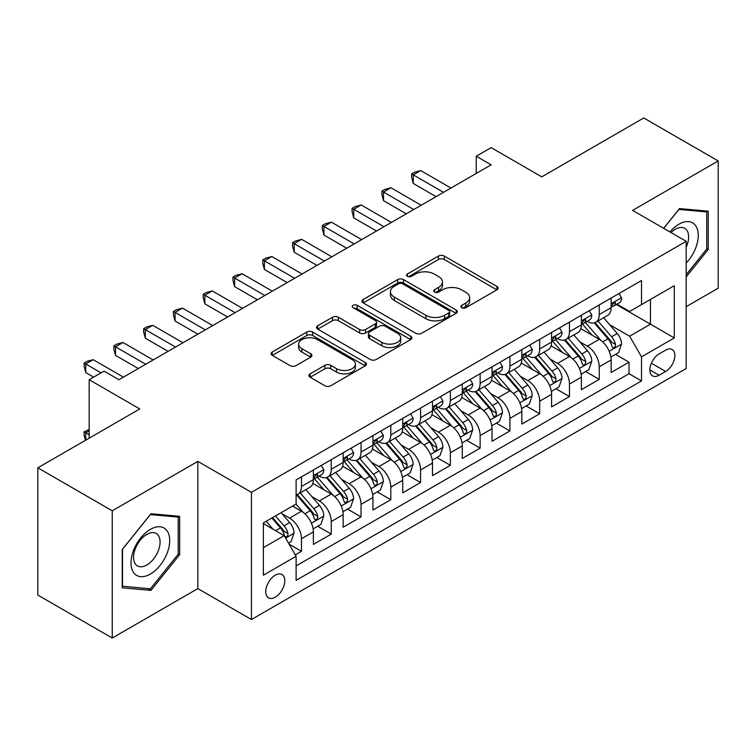<?xml version="1.0" encoding="UTF-8"?>
<svg xmlns="http://www.w3.org/2000/svg" width="756" height="756" viewBox="0 0 756 756"><rect width="100%" height="100%" fill="white"/><g stroke="black" fill="none" stroke-linecap="round" stroke-linejoin="round"><path stroke-width="1.13" d="M461.755 307.739A2.892 1.673 0 0 0 465.847 307.739L496.9 289.803A4.13 2.391 0 0 0 498.109 288.121A4.13 2.391 0 0 0 496.9 286.43L444.292 256.057A4.13 2.391 0 0 0 438.452 256.057L407.389 273.984A2.892 1.673 0 0 0 406.548 275.165A2.892 1.673 0 0 0 407.389 276.346A2.892 1.673 0 0 0 411.481 276.346L415.507 274.031A13.23 7.636 0 0 1 434.209 274.031L438.593 276.564A13.23 7.636 0 0 1 442.468 281.96A13.23 7.636 0 0 1 438.593 287.356L434.577 289.68A2.892 1.673 0 0 0 433.727 290.862A2.892 1.673 0 0 0 434.577 292.043A2.892 1.673 0 0 0 438.669 292.043L442.685 289.718A13.23 7.636 0 0 1 461.387 289.718L465.772 292.251A13.23 7.636 0 0 1 469.646 297.656A13.23 7.636 0 0 1 465.772 303.052L461.755 305.377A2.892 1.673 0 0 0 460.905 306.558A2.892 1.673 0 0 0 461.755 307.739L461.755 305.377M275.269 597.193A13.476 7.777 120 0 0 284.076 585.314A13.476 7.777 120 0 0 282.007 574.522A13.476 7.777 120 0 0 275.269 575.184A13.476 7.777 120 0 0 266.471 587.062A13.476 7.777 120 0 0 268.531 597.864A13.476 7.777 120 0 0 275.269 597.193M310.14 373.842A4.13 2.391 0 0 0 308.93 375.534A4.13 2.391 0 0 0 310.14 377.216L324.9 385.74A4.13 2.391 0 0 0 330.741 385.74L365.233 365.828A4.13 2.391 0 0 0 366.443 364.137A4.13 2.391 0 0 0 365.233 362.455L312.625 332.073A4.13 2.391 0 0 0 306.775 332.073L272.283 351.994A4.13 2.391 0 0 0 271.073 353.676A4.13 2.391 0 0 0 272.283 355.367L290.115 365.658A4.13 2.391 0 0 0 295.965 365.658L310.725 357.134A4.13 2.391 0 0 0 311.935 355.452A4.13 2.391 0 0 0 310.725 353.761L301.88 348.658A11.056 6.388 0 0 1 298.639 344.141A11.056 6.388 0 0 1 305.471 338.244A11.056 6.388 0 0 1 317.52 339.633L352.154 359.629A11.056 6.388 0 0 1 355.386 364.137A11.056 6.388 0 0 1 348.563 370.034A11.056 6.388 0 0 1 336.514 368.654L330.741 365.318A4.13 2.391 0 0 0 324.9 365.318L310.14 373.842L310.14 377.216M686.193 306.652L718.2 288.178L718.2 160.952L643.762 117.974L541.768 176.857L491.154 147.637L476.261 156.227L491.154 164.827L118.938 379.72L104.054 371.12L89.161 379.72L89.161 438.168M112.238 510.801L112.238 638.026L197.855 588.593L197.855 461.377L112.238 510.801L37.8 467.822L139.784 408.939L89.161 379.72M197.855 461.377L251.446 492.326L686.193 241.325L686.193 368.55L251.446 619.542L251.446 492.326M718.2 160.952L632.592 210.385L686.193 241.325M415.8 333.254A4.13 2.391 0 0 0 421.64 333.254L456.133 313.343A4.13 2.391 0 0 0 457.342 311.661A4.13 2.391 0 0 0 456.133 309.969L403.524 279.597A4.13 2.391 0 0 0 397.675 279.597L363.182 299.508A4.13 2.391 0 0 0 361.973 301.2A4.13 2.391 0 0 0 363.182 302.882L415.8 333.254M354.262 308.363A2.892 1.673 0 0 1 357.191 308.769L357.191 305.329L410.678 336.212A4.13 2.391 0 0 1 411.888 337.904A4.13 2.391 0 0 1 410.678 339.586L376.195 359.497A4.13 2.391 0 0 1 370.345 359.497L317.737 329.125L317.737 325.751A4.13 2.391 0 0 0 316.528 327.433A4.13 2.391 0 0 0 317.737 329.125M317.737 325.751L332.498 317.227A4.13 2.391 0 0 1 338.338 317.227L359.676 329.55A4.13 2.391 0 0 0 365.526 329.55L375.316 323.889A4.13 2.391 0 0 0 376.526 322.207A4.13 2.391 0 0 0 375.316 320.516L353.099 307.692A2.892 1.673 0 0 1 352.258 306.511A2.892 1.673 0 0 1 354.044 304.97A2.892 1.673 0 0 1 357.191 305.329M112.238 638.026L37.8 595.048L37.8 467.822M295.294 554.857L301.474 551.294L289.113 544.159M282.082 513.797L289.567 518.115A16.84 9.724 60 0 1 301.474 538.745L313.381 531.865L313.381 544.414L331.251 534.095L317.7 526.28M311.859 496.607L319.344 500.916A16.84 9.724 60 0 1 331.251 521.545L343.158 514.675L343.158 527.225L361.028 516.906L347.476 509.081M341.636 479.408L349.121 483.727A16.84 9.724 60 0 1 361.028 504.356L372.935 497.486L372.935 510.035L390.805 499.716L377.253 491.891M371.413 462.218L378.898 466.537A16.84 9.724 60 0 1 390.805 487.166L402.712 480.287L402.712 492.836L420.582 482.526L407.03 474.702M401.19 445.029L408.675 449.347A16.84 9.724 60 0 1 420.582 469.977L432.489 463.097L432.489 475.647L450.359 465.337L436.807 457.512M430.967 427.839L438.442 432.158A16.84 9.724 60 0 1 450.359 452.787L462.266 445.908L462.266 458.457L480.136 448.138L466.584 440.323M460.744 410.65L468.219 414.959A16.84 9.724 60 0 1 480.136 435.588L492.043 428.718L492.043 441.268L509.913 430.948L496.361 423.124M490.521 393.451L497.996 397.769A16.84 9.724 60 0 1 509.913 418.399L521.82 411.519L521.82 424.078L539.689 413.759L526.138 405.934M520.298 376.261L527.773 380.58A16.84 9.724 60 0 1 539.689 401.209L551.596 394.33L551.596 406.879L569.466 396.569L555.915 388.745M550.075 359.072L557.55 363.39A16.84 9.724 60 0 1 569.466 384.02L581.373 377.14L581.373 389.69L599.243 379.38L599.243 366.83A16.84 9.724 -120 0 0 587.327 346.191L579.852 341.882M585.692 371.555L599.243 379.38M313.381 531.865A16.84 9.724 -120 0 0 301.474 511.236L292.544 506.076M343.158 514.675A16.84 9.724 -120 0 0 331.251 494.046L312.833 483.415M372.935 497.486A16.84 9.724 -120 0 0 361.028 476.847L342.61 466.216M402.712 480.287A16.84 9.724 -120 0 0 390.805 459.657L372.387 449.026M432.489 463.097A16.84 9.724 -120 0 0 420.582 442.468L402.164 431.837M462.266 445.908A16.84 9.724 -120 0 0 450.359 425.278L431.941 414.647M492.043 428.718A16.84 9.724 -120 0 0 480.136 408.089L461.718 397.458M521.82 411.519A16.84 9.724 -120 0 0 509.913 390.89L491.495 380.259M551.596 394.33A16.84 9.724 -120 0 0 539.689 373.7L521.271 363.069M581.373 377.14A16.84 9.724 -120 0 0 569.466 356.511L551.048 345.879M665.649 350.151L659.09 353.931A13.05 7.541 120 0 0 650.566 365.431A13.05 7.541 120 0 0 652.57 375.893A13.05 7.541 120 0 0 659.09 375.25L665.649 371.47A13.05 7.541 120 0 0 674.172 359.96A13.05 7.541 120 0 0 672.169 349.508A13.05 7.541 120 0 0 665.649 350.151M263.362 547.684L284.199 535.645L296.116 556.274L296.116 580.343L641.523 380.92L641.523 356.851L629.616 336.222L609.629 324.693M296.116 556.274L263.362 575.184L263.362 522.925L296.116 504.016L296.116 479.947L641.523 280.523L641.523 304.592L674.276 285.683L674.276 337.941L641.523 356.851M319.183 476.072L319.344 476.167A16.84 9.724 60 0 0 327.764 476.998L339.671 470.119A16.84 9.724 -120 0 0 343.158 462.407L343.158 452.778M348.96 458.883L349.121 458.968A16.84 9.724 60 0 0 357.541 459.809L369.448 452.929A16.84 9.724 -120 0 0 372.935 445.218L372.935 435.588M378.737 441.693L378.898 441.778A16.84 9.724 60 0 0 387.318 442.619L399.225 435.74A16.84 9.724 -120 0 0 402.712 428.028L402.712 418.399M408.514 424.503L408.675 424.589A16.84 9.724 60 0 0 417.095 425.42L429.002 418.55A16.84 9.724 -120 0 0 432.489 410.839L432.489 401.209M438.291 407.304L438.442 407.399A16.84 9.724 60 0 0 446.872 408.231L458.779 401.351A16.84 9.724 -120 0 0 462.266 393.64L462.266 384.02M468.068 390.115L468.219 390.209A16.84 9.724 60 0 0 476.649 391.041L488.556 384.161A16.84 9.724 -120 0 0 492.043 376.45L492.043 366.821M497.845 372.925L497.996 373.01A16.84 9.724 60 0 0 506.425 373.851L518.332 366.972A16.84 9.724 -120 0 0 521.82 359.261L521.82 349.631M527.622 355.736L527.773 355.821A16.84 9.724 60 0 0 536.202 356.652L548.109 349.782A16.84 9.724 -120 0 0 551.596 342.071L551.596 332.442M557.399 338.537L557.55 338.631A16.84 9.724 60 0 0 565.979 339.463L577.886 332.593A16.84 9.724 -120 0 0 581.373 324.882L581.373 315.252M296.116 565.904L629.02 373.7L629.02 362.181L611.15 372.5L611.15 359.95A16.84 9.724 -120 0 0 599.243 339.321L580.825 328.69M587.176 321.347L587.327 321.442A16.84 9.724 -120 0 0 595.756 322.273A16.84 9.724 -120 0 0 599.243 314.562L599.243 304.933M595.756 322.273L607.663 315.394A16.84 9.724 -120 0 0 611.15 307.683L611.15 298.062M301.474 476.847L301.474 486.477A16.84 9.724 60 0 1 297.987 494.188A16.84 9.724 60 0 1 296.116 494.868M297.987 494.188L309.894 487.308A16.84 9.724 -120 0 0 313.381 479.597L313.381 469.977M331.251 459.657L331.251 469.287A16.84 9.724 60 0 1 327.764 476.998M361.028 442.468L361.028 452.097A16.84 9.724 60 0 1 357.541 459.809M390.805 425.278L390.805 434.908A16.84 9.724 60 0 1 387.318 442.619M420.582 408.089L420.582 417.709A16.84 9.724 60 0 1 417.095 425.42M450.359 390.89L450.359 400.519A16.84 9.724 60 0 1 446.872 408.231M480.136 373.7L480.136 383.33A16.84 9.724 60 0 1 476.649 391.041M509.913 356.511L509.913 366.14A16.84 9.724 60 0 1 506.425 373.851M539.689 339.321L539.689 348.951A16.84 9.724 60 0 1 536.202 356.652M569.466 322.132L569.466 331.752A16.84 9.724 60 0 1 565.979 339.463M569.466 384.02L569.466 396.569M539.689 401.209L539.689 413.759M509.913 418.399L509.913 430.948M480.136 435.588L480.136 448.138M450.359 452.787L450.359 465.337M420.582 469.977L420.582 482.526M390.805 487.166L390.805 499.716M361.028 504.356L361.028 516.906M331.251 521.545L331.251 534.095M301.474 538.745L301.474 551.294M284.199 535.645L263.362 523.615M629.616 336.222L650.462 324.192L650.462 299.433L674.276 285.683M616.357 304.498L674.276 337.941M616.953 304.158L629.616 311.472L641.523 304.592M197.855 588.593L251.446 619.542M476.261 156.227L476.261 173.417M615.469 354.366L629.02 362.181M629.02 373.7L641.523 380.92M686.193 276.894L708.221 249.48L708.221 211.17L679.493 208.599L663.645 228.312M122.217 587.809L150.954 590.379L179.682 554.63L179.682 516.32L150.954 513.749L122.217 549.499L122.217 587.809M706.737 248.62L708.221 249.48M178.199 553.77L179.682 554.63M147.911 588.622L150.954 590.379M462.908 308.146L465.772 306.492A13.23 7.636 0 0 0 469.646 301.096L469.646 297.656M442.468 281.96L442.468 285.399A13.23 7.636 0 0 1 438.593 290.795L435.73 292.449M496.853 289.841L444.292 259.497A4.13 2.391 0 0 0 438.452 259.497L408.552 276.762M456.076 313.381L403.524 283.037A4.13 2.391 0 0 0 397.675 283.037L363.239 302.92M448.828 312.842A2.892 1.673 0 0 0 449.669 311.661A2.892 1.673 0 0 0 448.828 310.48L402.646 283.812A2.892 1.673 0 0 0 398.554 283.812L394.311 286.259A13.23 7.636 0 0 0 390.436 291.665A13.23 7.636 0 0 0 394.311 297.061L425.883 315.29A13.23 7.636 0 0 0 444.585 315.29L448.828 312.842L448.828 316.282A2.892 1.673 0 0 0 449.669 315.101L449.669 311.661M390.436 291.665L390.436 295.105A13.23 7.636 0 0 0 394.311 300.501L394.311 297.061M448.828 316.282L444.585 318.73A13.23 7.636 0 0 1 425.883 318.73L394.311 300.501M317.794 329.153L332.498 320.667L332.498 317.227M376.526 322.207L376.526 325.647A4.13 2.391 0 0 1 375.316 327.329L365.526 332.98A4.13 2.391 0 0 1 359.676 332.98L338.338 320.667A4.13 2.391 0 0 0 332.498 320.667M357.191 308.769L410.621 339.614M381.818 342.326A11.056 6.388 0 0 0 393.867 343.715A11.056 6.388 0 0 0 400.689 337.819A11.056 6.388 0 0 0 397.458 333.301L385.248 326.252A4.13 2.391 0 0 0 379.408 326.252L369.618 331.912A4.13 2.391 0 0 0 368.408 333.594A4.13 2.391 0 0 0 369.618 335.286L381.818 342.326L381.818 345.766A11.056 6.388 0 0 0 393.867 347.155A11.056 6.388 0 0 0 400.689 341.249L400.689 337.819M368.408 333.594L368.408 337.034A4.13 2.391 0 0 0 369.618 338.726L369.618 335.286M381.818 345.766L369.618 338.726M355.386 364.137L355.386 367.577A11.056 6.388 0 0 1 348.563 373.473A11.056 6.388 0 0 1 336.514 372.094L330.741 368.758A4.13 2.391 0 0 0 324.9 368.758L310.196 377.244M298.639 344.141L298.639 347.58A11.056 6.388 0 0 0 301.88 352.098L301.88 348.658M310.669 357.172L301.88 352.098M365.176 365.857L312.625 335.513A4.13 2.391 0 0 0 306.775 335.513L272.34 355.396M610.905 357.002L618.597 352.561L621.574 343.961A11.16 6.445 -120 0 0 617.227 333.481L603.619 317.728M600.897 340.408L585.342 322.406M592.052 335.163L583.027 324.721A26.744 15.441 -120 0 0 582.196 323.785M594.235 322.878L607.994 338.811A11.16 6.445 60 0 1 611.973 346.503L612.785 347.826L614.297 347.609L615.308 346.38L615.545 344.434A11.16 6.445 -120 0 0 611.566 336.751L597.968 320.998M595.048 322.623L609.827 339.737A5.689 3.279 60 0 1 611.264 341.967L615.545 344.434M619.041 293.508L621.574 297.883A11.16 6.445 60 0 1 619.258 302.825L613.607 306.095A11.16 6.445 -120 0 0 615.545 303.525L615.318 302.532L613.919 302.806L611.973 305.585A11.16 6.445 60 0 1 611.15 307.172M443.507 192.336L413.286 174.882L420.733 170.582L450.954 188.036M611.528 306.615L611.566 306.615A11.16 6.445 -120 0 0 613.607 306.095M436.061 196.626L413.286 183.481L413.286 174.882L411.651 173.937L414.628 172.217L420.733 170.582M413.286 183.481L411.651 177.376L411.651 173.937M686.193 263.06A27.377 15.8 120 0 0 697.892 231.317A27.377 15.8 120 0 0 678.897 224.22A27.377 15.8 120 0 0 669.929 231.941M686.193 247.127A18.739 10.82 120 0 0 684.738 228.312A18.739 10.82 120 0 0 675.373 229.238A18.739 10.82 120 0 0 671.035 232.574M663.702 228.35L678.897 209.45L706.737 211.935L706.737 249.055L686.193 274.617M704.894 210.867L706.737 211.935M167.114 553.212A27.377 15.8 120 0 0 160.036 526.781A27.377 15.8 120 0 0 133.595 550.226A27.377 15.8 120 0 0 140.682 576.658A27.377 15.8 120 0 0 167.114 553.212M158.306 550.708A18.739 10.82 120 0 0 156.199 533.452A18.739 10.82 120 0 0 135.352 548.658A18.739 10.82 120 0 0 137.46 565.913A18.739 10.82 120 0 0 158.306 550.708M122.519 586.354L122.519 549.234L150.359 514.6L178.199 517.085L178.199 554.205L150.359 588.839L122.217 586.183M176.356 516.017L178.199 517.085M581.128 374.192L588.82 369.75L591.797 361.151A11.16 6.445 -120 0 0 587.45 350.671L573.842 334.927M571.12 357.597L555.575 339.595M562.275 352.362L553.25 341.91A26.744 15.441 -120 0 0 552.419 340.975M564.458 340.068L578.217 356A11.16 6.445 60 0 1 582.196 363.693L583.008 365.016L584.52 364.798L585.531 363.579L585.768 361.623A11.16 6.445 -120 0 0 581.789 353.94L568.191 338.187M565.271 339.813L580.05 356.926A5.689 3.279 60 0 1 581.487 359.157L585.768 361.623M551.351 391.381L559.043 386.94L562.02 378.34A11.16 6.445 -120 0 0 557.673 367.87L544.065 352.116M541.343 374.787L525.798 356.785M532.498 369.552L523.473 359.1A26.744 15.441 -120 0 0 522.642 358.174M534.681 357.267L548.44 373.199A11.16 6.445 60 0 1 552.419 380.882L553.231 382.205L554.743 381.997L555.755 380.769L555.991 378.822A11.16 6.445 -120 0 0 552.012 371.13L538.414 355.377M535.494 357.002L550.273 374.125A5.689 3.279 60 0 1 551.71 376.346L555.991 378.822M521.574 408.571L529.266 404.129L532.243 395.539A11.16 6.445 -120 0 0 527.896 385.059L514.288 369.306M511.566 391.986L496.021 373.984M502.721 386.741L493.696 376.29A26.744 15.441 -120 0 0 492.865 375.363M504.904 374.456L518.663 390.389A11.16 6.445 60 0 1 522.642 398.072L523.454 399.395L524.966 399.187L525.978 397.958L526.214 396.012A11.16 6.445 -120 0 0 522.235 388.319L508.637 372.576M505.717 374.192L520.497 391.315A5.689 3.279 60 0 1 521.933 393.536L526.214 396.012M491.797 425.77L499.489 421.319L502.466 412.729A11.16 6.445 -120 0 0 498.119 402.249L484.511 386.496M481.789 409.176L466.244 391.173M472.944 403.931L463.919 393.479A26.744 15.441 -120 0 0 463.088 392.553M475.127 391.646L488.886 407.578A11.16 6.445 60 0 1 492.865 415.261L493.677 416.584L495.189 416.376L496.201 415.148L496.437 413.201A11.16 6.445 -120 0 0 492.458 405.518L478.86 389.765M475.94 391.381L490.72 408.505A5.689 3.279 60 0 1 492.156 410.725L496.437 413.201M589.264 310.697L591.797 315.082A11.16 6.445 60 0 1 589.482 320.015L583.83 323.284A11.16 6.445 -120 0 0 585.768 320.714L585.541 319.722L584.142 319.996L582.196 322.774A11.16 6.445 60 0 1 581.373 324.362M413.73 209.525L383.509 192.071L390.956 187.771L421.177 205.226M581.751 323.804L581.789 323.804A11.16 6.445 -120 0 0 583.83 323.284M406.284 213.825L383.509 200.671L383.509 192.071L381.875 191.126L384.851 189.406L390.956 187.771M383.509 200.671L381.875 194.566L381.875 191.126M559.487 327.887L562.02 332.271A11.16 6.445 60 0 1 559.714 337.204L554.053 340.474A11.16 6.445 -120 0 0 555.991 337.904L555.764 336.911L554.365 337.195L552.419 339.964A11.16 6.445 60 0 1 551.596 341.551M383.953 226.715L353.732 209.261L361.179 204.97L391.4 222.415M551.975 340.994L552.012 340.994A11.16 6.445 -120 0 0 554.053 340.474M376.507 231.015L353.732 217.86L353.732 209.261L352.098 208.316L355.074 206.596L361.179 204.97M353.732 217.86L352.098 211.756L352.098 208.316M529.71 345.076L532.243 349.461A11.16 6.445 60 0 1 529.937 354.394L524.277 357.664A11.16 6.445 -120 0 0 526.214 355.093L525.987 354.101L524.588 354.384L522.642 357.153A11.16 6.445 60 0 1 521.82 358.741M354.177 243.905L323.955 226.46L331.402 222.16L361.623 239.605M522.198 358.183L522.235 358.183A11.16 6.445 -120 0 0 524.277 357.664M346.73 248.204L323.955 235.05L323.955 226.46L322.321 225.515L325.297 223.795L331.402 222.16M323.955 235.05L322.321 228.945L322.321 225.515M499.933 362.266L502.466 366.651A11.16 6.445 60 0 1 500.16 371.593L494.5 374.853A11.16 6.445 -120 0 0 496.437 372.283L496.21 371.3L494.811 371.574L492.865 374.352A11.16 6.445 60 0 1 492.043 375.94M324.4 261.094L294.178 243.649L301.625 239.35L331.846 256.804M492.421 375.382L492.458 375.382A11.16 6.445 -120 0 0 494.5 374.853M316.953 265.394L294.178 252.239L294.178 243.649L292.544 242.704L295.52 240.984L301.625 239.35M294.178 252.239L292.544 246.144L292.544 242.704M462.02 442.959L469.712 438.518L472.689 429.918A11.16 6.445 -120 0 0 468.342 419.438L454.734 403.685M452.012 426.365L436.467 408.363M443.167 421.12L434.142 410.678A26.744 15.441 -120 0 0 433.311 409.743M445.35 408.835L459.109 424.768A11.16 6.445 60 0 1 463.088 432.46L463.9 433.783L465.412 433.566L466.424 432.337L466.66 430.391A11.16 6.445 -120 0 0 462.681 422.708L449.083 406.955M446.163 408.58L460.943 425.694A5.689 3.279 60 0 1 462.379 427.924L466.66 430.391M470.156 379.465L472.689 383.84A11.16 6.445 60 0 1 470.383 388.782L464.723 392.052A11.16 6.445 -120 0 0 466.66 389.482L466.433 388.49L465.034 388.764L463.088 391.542A11.16 6.445 60 0 1 462.266 393.129M294.623 278.293L264.402 260.839L271.848 256.539L302.069 273.993M462.644 392.572L462.681 392.572A11.16 6.445 -120 0 0 464.723 392.052M287.176 282.583L264.402 269.438L264.402 260.839L262.767 259.894L265.743 258.174L271.848 256.539M264.402 269.438L262.767 263.334L262.767 259.894M432.243 460.149L439.935 455.707L442.912 447.108A11.16 6.445 -120 0 0 438.565 436.628L424.957 420.884M422.235 443.555L406.69 425.552M413.39 438.319L404.365 427.868A26.744 15.441 -120 0 0 403.534 426.932M415.573 426.025L429.332 441.958A11.16 6.445 60 0 1 433.311 449.65L434.124 450.973L435.636 450.756L436.647 449.536L436.892 447.59A11.16 6.445 -120 0 0 432.904 439.897L419.306 424.144M416.386 425.77L431.166 442.884A5.689 3.279 60 0 1 432.602 445.114L436.892 447.59M440.379 396.654L442.912 401.039A11.16 6.445 60 0 1 440.606 405.972L434.946 409.242A11.16 6.445 -120 0 0 436.892 406.671L436.656 405.679L435.258 405.953L433.311 408.731A11.16 6.445 60 0 1 432.489 410.319M264.846 295.483L234.625 278.028L242.071 273.729L272.292 291.183M432.867 409.761L432.904 409.761A11.16 6.445 -120 0 0 434.946 409.242M257.399 299.782L234.625 286.628L234.625 278.028L232.99 277.083L235.966 275.364L242.071 273.729M234.625 286.628L232.99 280.523L232.99 277.083M402.466 477.338L410.158 472.897L413.135 464.297A11.16 6.445 -120 0 0 408.788 453.827L395.18 438.074M392.459 460.744L376.913 442.742M383.613 455.509L374.589 445.057A26.744 15.441 -120 0 0 373.757 444.131M385.796 443.224L399.555 459.157A11.16 6.445 60 0 1 403.534 466.839L404.347 468.162L405.859 467.955L406.87 466.726L407.115 464.779A11.16 6.445 -120 0 0 403.128 457.087L389.529 441.334M386.609 442.959L401.398 460.083A5.689 3.279 60 0 1 402.825 462.303L407.115 464.779M410.602 413.844L413.135 418.229A11.16 6.445 60 0 1 410.829 423.162L405.169 426.431A11.16 6.445 -120 0 0 407.115 423.861L406.879 422.869L405.481 423.152L403.534 425.921A11.16 6.445 60 0 1 402.712 427.509M235.069 312.672L204.848 295.218L212.294 290.928L242.515 308.372M403.09 426.951L403.128 426.951A11.16 6.445 -120 0 0 405.169 426.431M227.622 316.972L204.848 303.817L204.848 295.218L203.213 294.273L206.19 292.553L212.294 290.928M204.848 303.817L203.213 297.713L203.213 294.273M372.689 494.528L380.381 490.086L383.358 481.496A11.16 6.445 -120 0 0 379.011 471.016L365.413 455.263M362.682 477.943L347.136 459.941M353.836 472.698L344.812 462.247A26.744 15.441 -120 0 0 343.98 461.321M356.019 460.413L369.779 476.346A11.16 6.445 60 0 1 373.757 484.029L374.57 485.352L376.082 485.144L377.093 483.916L377.339 481.969A11.16 6.445 -120 0 0 373.36 474.277L359.752 458.533M356.832 460.149L371.621 477.272A5.689 3.279 60 0 1 373.048 479.493L377.339 481.969M380.826 431.033L383.358 435.418A11.16 6.445 60 0 1 381.052 440.361L375.392 443.621A11.16 6.445 -120 0 0 377.339 441.05L377.102 440.058L375.704 440.342L373.757 443.11A11.16 6.445 60 0 1 372.935 444.698M205.292 329.862L175.071 312.417L182.517 308.117L212.738 325.562M373.313 444.141L373.36 444.141A11.16 6.445 -120 0 0 375.392 443.621M197.845 334.161L175.071 321.007L175.071 312.417L173.436 311.472L176.413 309.752L182.517 308.117M175.071 321.007L173.436 314.902L173.436 311.472M342.912 511.727L350.604 507.276L353.581 498.686A11.16 6.445 -120 0 0 349.234 488.206L335.636 472.453M332.905 495.133L317.359 477.13M324.059 489.888L315.035 479.436A26.744 15.441 -120 0 0 314.203 478.51M326.242 477.603L340.002 493.536A11.16 6.445 60 0 1 343.98 501.219L344.793 502.542L346.305 502.334L347.316 501.105L347.562 499.158A11.16 6.445 -120 0 0 343.583 491.476L329.975 475.722M327.055 477.338L341.844 494.462A5.689 3.279 60 0 1 343.271 496.683L347.562 499.158M351.049 448.223L353.581 452.608A11.16 6.445 60 0 1 351.275 457.55L345.615 460.81A11.16 6.445 -120 0 0 347.562 458.24L347.325 457.257L345.927 457.531L343.98 460.31A11.16 6.445 60 0 1 343.158 461.897M175.515 347.051L145.294 329.607L152.74 325.307L182.961 342.761M343.536 461.34L343.583 461.34A11.16 6.445 -120 0 0 345.615 460.81M168.078 351.351L145.294 338.197L145.294 329.607L143.659 328.662L146.636 326.942L152.74 325.307M145.294 338.197L143.659 332.101L143.659 328.662M313.135 528.917L320.827 524.475L323.804 515.875A11.16 6.445 -120 0 0 319.457 505.395L305.859 489.642M303.128 512.322L296.002 504.072M294.282 507.078L293.12 505.745M296.465 494.793L310.225 510.725A11.16 6.445 60 0 1 314.203 518.418L315.016 519.741L316.528 519.523L317.539 518.295L317.785 516.348A11.16 6.445 -120 0 0 313.806 508.665L300.198 492.912M297.278 494.537L312.067 511.651A5.689 3.279 60 0 1 313.494 513.882L317.785 516.348M321.272 465.422L323.804 469.797A11.16 6.445 60 0 1 321.498 474.74L315.838 478.009A11.16 6.445 -120 0 0 317.785 475.439L317.548 474.447L316.15 474.721L314.203 477.499A11.16 6.445 60 0 1 313.381 479.087M145.738 364.25L115.517 346.796L122.963 342.496L153.184 359.95M313.759 478.529L313.806 478.529A11.16 6.445 -120 0 0 315.838 478.009M138.301 368.541L115.517 355.396L115.517 346.796L113.882 345.851L116.859 344.131L122.963 342.496M115.517 355.396L113.882 349.291L113.882 345.851M288.518 543.12L291.051 541.665L294.027 533.065A11.16 6.445 -120 0 0 289.68 522.585L281.119 512.672M273.124 529.247L266.225 521.271M264.505 524.277L263.362 522.944M271.886 518.002L280.448 527.915A11.16 6.445 60 0 1 284.426 535.607L285.239 536.93L286.751 536.713L287.762 535.494L288.008 533.547A11.16 6.445 -120 0 0 284.029 525.855L275.458 515.942M272.576 517.605L282.29 528.841A5.689 3.279 60 0 1 283.717 531.071L288.008 533.547M89.161 430.778L85.74 432.753L89.161 434.728M85.456 440.304L84.105 435.248L84.105 431.808L89.161 429.531M84.105 431.808L85.74 432.753L85.74 440.143M101.077 372.84L85.74 363.986L93.186 359.686L123.408 377.14M93.631 377.14L85.74 372.585L85.74 363.986L84.105 363.041L87.082 361.321L93.186 359.686M85.74 372.585L84.105 366.48L84.105 363.041M289.567 518.115L301.474 511.236M319.344 500.916L331.251 494.046M349.121 483.727L361.028 476.847M378.898 466.537L390.805 459.657M408.675 449.347L420.582 442.468M438.442 432.158L450.359 425.278M468.219 414.959L480.136 408.089M497.996 397.769L509.913 390.89M527.773 380.58L539.689 373.7M557.55 363.39L569.466 356.511M587.327 346.191L599.243 339.321M599.243 314.562L611.15 307.683M301.474 486.477L313.381 479.597M331.251 469.287L343.158 462.407M361.028 452.097L372.935 445.218M390.805 434.908L402.712 428.028M420.582 417.709L432.489 410.839M450.359 400.519L462.266 393.64M480.136 383.33L492.043 376.45M509.913 366.14L521.82 359.261M539.689 348.951L551.596 342.071M569.466 331.752L581.373 324.882M599.243 366.83L611.15 359.95M651.36 363.22L665.649 371.47M649.858 369.92L659.09 375.25M465.772 306.492L465.772 303.052M434.577 292.043L434.577 289.68M438.593 290.795L438.593 287.356M407.389 276.346L407.389 273.984M438.452 259.497L438.452 256.057M444.292 259.497L444.292 256.057M496.9 289.803L496.9 286.43M363.182 302.882L363.182 299.508M397.675 283.037L397.675 279.597M403.524 283.037L403.524 279.597M456.133 313.343L456.133 309.969M425.883 318.73L425.883 315.29M444.585 318.73L444.585 315.29M338.338 320.667L338.338 317.227M359.676 332.98L359.676 329.55M365.526 332.98L365.526 329.55M375.316 327.329L375.316 323.889M410.678 339.586L410.678 336.212M324.9 368.758L324.9 365.318M330.741 368.758L330.741 365.318M336.514 372.094L336.514 368.654M310.725 357.134L310.725 353.761M272.283 355.367L272.283 351.994M306.775 335.513L306.775 332.073M312.625 335.513L312.625 332.073M365.233 365.828L365.233 362.455M609.204 351.275L621.498 344.178M611.566 336.751L617.227 333.481M602.674 341.882L607.994 338.811M621.498 297.76L611.15 303.732M614.108 302.683L615.545 303.525M579.427 368.465L591.721 361.368M581.789 353.94L587.45 350.671M572.897 359.072L578.217 356M549.65 385.664L561.944 378.558M552.012 371.13L557.673 367.87M543.12 376.271L548.44 373.199M519.873 402.853L532.167 395.747M522.235 388.319L527.896 385.059M513.343 393.46L518.663 390.389M490.096 420.043L502.39 412.946M492.458 405.518L498.119 402.249M483.566 410.65L488.886 407.578M591.721 314.95L581.373 320.922M584.331 319.882L585.768 320.714M561.944 332.139L551.596 338.112M554.554 337.072L555.991 337.904M532.167 349.329L521.82 355.311M524.777 354.262L526.214 355.093M502.39 366.528L492.043 372.5M495 371.451L496.437 372.283M460.319 437.233L472.613 430.136M462.681 422.708L468.342 419.438M453.789 427.839L459.109 424.768M472.613 383.717L462.266 389.69M465.224 388.65L466.66 389.482M430.542 454.422L442.836 447.325M432.904 439.897L438.565 436.628M424.012 445.038L429.332 441.958M442.836 400.907L432.489 406.879M435.447 405.84L436.892 406.671M400.765 471.621L413.06 464.515M403.128 457.087L408.788 453.827M394.235 462.228L399.555 459.157M413.06 418.096L402.712 424.069M405.67 423.029L407.115 423.861M370.988 488.811L383.283 481.704M373.36 474.277L379.011 471.016M364.458 479.417L369.779 476.346M383.283 435.286L372.935 441.268M375.893 440.219L377.339 441.05M341.211 506L353.506 498.903M343.583 491.476L349.234 488.206M334.681 496.607L340.002 493.536M353.506 452.485L343.158 458.457M346.116 457.408L347.562 458.24M311.434 523.19L323.729 516.093M313.806 508.665L319.457 505.395M304.904 513.797L310.225 510.725M323.729 469.674L313.381 475.647M316.339 474.607L317.785 475.439M285.617 538.092L293.952 533.282M284.029 525.855L289.68 522.585M275.638 530.703L280.448 527.915"/></g></svg>
